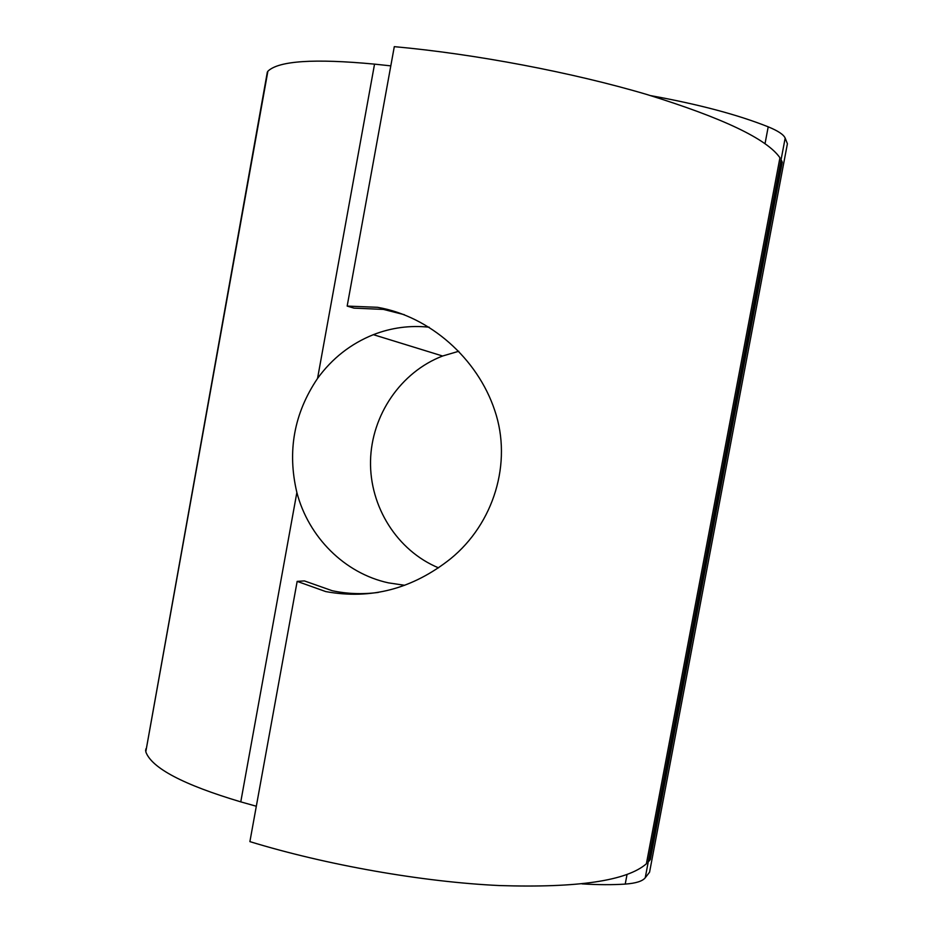 <?xml version="1.0" encoding="UTF-8"?>
<svg xmlns="http://www.w3.org/2000/svg" width="933" height="933" viewBox="0 0 933 933"><rect width="100%" height="100%" fill="white"/><g stroke="black" fill="none" stroke-linecap="round" stroke-linejoin="round"><path stroke-width="1.4" d="M297.161 581.376L249.892 841.624C326.492 865.078 422.777 882 499.482 885.557C577.947 888.041 626.918 880.775 646.394 863.771L779.93 157.77C767.019 139.017 722.702 117.931 646.977 94.525C572.582 72.471 475.025 53.962 394.297 46.65L347.169 306.082L377.55 307.307C429.74 316.287 477.463 358.319 494.758 410.462C512.59 462.896 493.674 523.681 450.627 558.727C412.643 588.886 371.007 599.837 325.745 591.58L297.161 581.376L304.391 580.909L332.125 590.694C347.169 593.924 362.564 594.496 378.308 592.42M404.362 314.701L383.405 309.406L353.98 308.135L347.169 306.082M648.96 861.194L781.516 160.476L782.274 162.214L650.359 859.445L648.96 861.194M404.677 585.294L388.42 582.857C344.475 573.329 308.45 537 296.869 492.496C287.119 451.397 294.012 413.377 317.547 378.436C332.148 358.354 350.761 343.764 373.375 334.667C391.359 327.67 409.96 325.185 429.168 327.203M645.239 877.778L785.166 138.119L787.405 143.752L649.566 872.203L645.239 877.778C642.487 881.219 635.816 883.318 625.227 884.087L627.046 874.454M785.166 138.119C783.697 134.62 778.04 130.865 768.209 126.83C737.606 114.654 698.479 104.263 650.802 95.656M582.064 883.889C598.193 884.869 612.584 884.927 625.227 884.087M390.799 65.87L374.541 64.132C314.141 58.441 278.594 60.808 267.876 71.235L267.071 73.567M256.318 806.24L240.772 801.867C183.276 784.723 151.613 768.034 145.793 751.811L267.351 71.993M145.945 748.802L145.595 750.715M458.779 351.263L442.615 356.009C400.7 372.08 371.451 415.232 370.529 460.914C369.573 506.584 397.096 550.668 438.533 567.847M765.025 143.694L768.209 126.83M374.541 64.132L317.547 378.436M296.869 492.496L240.772 801.867M267.876 71.235L145.793 751.811M373.375 334.667L442.615 356.009"/></g></svg>
